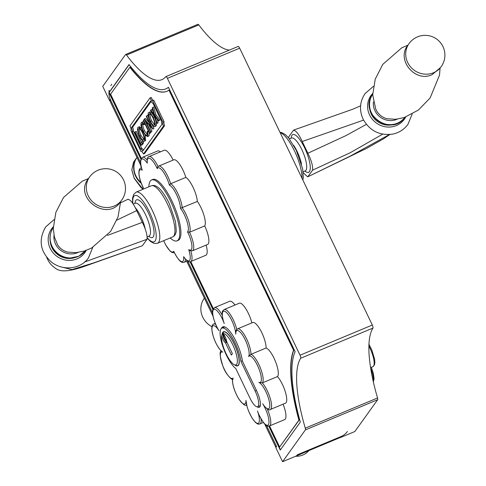 <?xml version="1.0" encoding="UTF-8"?>
<svg xmlns="http://www.w3.org/2000/svg" width="486" height="486" viewBox="0 0 486 486"><rect width="100%" height="100%" fill="white"/><g stroke="black" fill="none" stroke-linecap="round" stroke-linejoin="round"><path stroke-width="0.73" d="M269.536 425.924L279.638 447.005L298.92 420.123A119.86 34.579 67.3 0 1 293.587 350.297L168.928 90.123A119.86 34.579 67.3 0 1 166.801 91.332A119.86 34.579 67.3 0 1 129.877 67.305L110.595 94.187L141.323 158.321M190.779 261.541L213.342 308.634M160.41 151.851A15.831 4.568 -112.7 0 0 157.707 150.952L142.55 157.282A15.831 4.568 67.3 0 1 147.1 160.046M173.162 160.076A15.831 4.568 -112.7 0 0 164.219 150.259L149.068 156.583A15.831 4.568 67.3 0 1 158.047 166.491M185.846 177.39A15.831 4.568 -112.7 0 0 173.812 159.803L158.655 166.127A15.831 4.568 67.3 0 1 170.689 183.72A15.831 4.568 67.3 0 1 182.207 207.759A15.831 4.568 67.3 0 1 189.552 232.241A15.831 4.568 67.3 0 1 192.413 250.812L207.565 244.488A15.831 4.568 -112.7 0 0 204.709 225.917A15.831 4.568 -112.7 0 0 197.365 201.429A15.831 4.568 -112.7 0 0 185.846 177.39L170.689 183.72L169.377 185.142A14.513 4.186 -112.7 0 0 162.944 171.364A14.513 4.186 -112.7 0 0 157.233 168.618L157.567 166.977M190.852 250.958A15.831 4.568 67.3 0 1 190.712 261.565L205.87 255.241A15.831 4.568 -112.7 0 0 206.137 245.084M234.999 305.014A15.655 4.514 -112.7 0 0 229.714 301.271L214.563 307.595A15.655 4.514 67.3 0 1 222.199 315.031M237.581 328.846L252.738 322.522A15.655 4.514 67.3 0 1 261.006 331.1A15.655 4.514 67.3 0 1 266.097 348.006L250.946 354.33A15.655 4.514 67.3 0 0 245.849 337.43A15.655 4.514 67.3 0 0 237.581 328.846L236.026 330.535L235.74 334.125A14.337 4.137 -112.7 0 0 226.391 312.419A14.337 4.137 -112.7 0 0 224.228 323.5L223.153 320.25C220.863 309.801 222.995 311.186 224.168 309.533L239.319 303.209A15.655 4.514 67.3 0 1 251.857 322.886M266.097 348.006A15.655 4.514 67.3 0 1 275.477 361.523A15.655 4.514 67.3 0 1 277.488 376.571A15.655 4.514 67.3 0 1 285.391 392.056A15.655 4.514 67.3 0 1 285.434 403.18L270.283 409.504A15.655 4.514 67.3 0 0 270.234 398.386A15.655 4.514 67.3 0 0 262.331 382.895L277.488 376.571M267.336 409.097A15.655 4.514 67.3 0 1 269.481 425.949L284.638 419.618A15.655 4.514 -112.7 0 0 283.071 404.164M150.028 97.899A3.961 1.142 -112.7 0 0 152.513 100.906A3.961 1.142 -112.7 0 0 152.653 100.802L153.819 100.316L164.086 121.755A3.961 1.142 -112.7 0 0 164.62 125.649L144.628 153.521L143.461 154.007A3.961 1.142 -112.7 0 0 141.165 151.432A3.961 1.142 -112.7 0 0 141.007 151.565L130.892 130.448A3.961 1.142 -112.7 0 0 129.975 125.856L150.028 97.899L151.195 97.413A3.961 1.142 -112.7 0 0 153.515 100.444M305.275 428.16L377.555 397.985A2.637 0.759 67.3 0 1 377.652 399.723L354.847 431.525L340.856 437.37L341.628 436.294L297.329 454.787L296.557 455.862L282.566 461.7L305.378 429.897A2.637 0.759 -112.7 0 0 305.275 428.16A107.193 30.928 67.3 0 1 300.67 358.249A2.637 0.759 -112.7 0 0 300.05 355.205L167.397 78.337A2.637 0.759 -112.7 0 0 165.866 76.618A2.637 0.759 -112.7 0 0 165.769 76.691A107.193 30.928 -112.7 0 1 161.923 79.643A107.193 30.928 -112.7 0 1 126.524 55.076A2.637 0.759 -112.7 0 0 125.655 54.475A2.637 0.759 -112.7 0 0 125.546 54.56L102.74 86.362L109.484 100.438L110.249 99.363L140.557 162.622L110.535 99.952A16.494 15.546 35.6 0 1 109.162 90.311M282.566 461.7L275.823 447.624L276.595 446.549L266.522 425.536L276.315 445.966L275.671 446.859A16.494 15.546 35.6 0 0 275.963 447.436M212.589 312.954L187.778 261.176L212.589 312.954M197.826 24.391A2.637 0.759 67.3 0 1 197.93 24.3A2.637 0.759 67.3 0 1 198.804 24.908A107.193 30.928 -112.7 0 0 229.325 50.131M238.049 46.522A2.637 0.759 67.3 0 1 238.14 46.449A2.637 0.759 67.3 0 1 239.671 48.169L167.397 78.337M300.05 355.205L372.325 325.037L239.671 48.169M372.325 325.037A2.637 0.759 67.3 0 1 372.944 328.08L300.67 358.249M377.555 397.985A107.193 30.928 67.3 0 1 372.944 328.08M221.409 328.469A23.285 6.719 67.3 0 1 222.807 326.829A23.285 6.719 67.3 0 1 233.924 337.436A23.285 6.719 67.3 0 1 242.447 361.201L256.644 390.829A13.851 3.997 67.3 0 1 259.287 407.371A13.851 3.997 67.3 0 1 257.203 406.806M268.782 426.131L280.246 450.066L300.318 422.085A117.223 33.82 67.3 0 1 295.117 351.712L168.423 87.273A117.223 33.82 67.3 0 1 165.781 88.895A117.223 33.82 67.3 0 1 129.027 64.577L108.961 92.559L140.897 159.214M190.02 261.747L212.911 309.521M197.365 201.429L180.476 208.306A14.513 4.186 -112.7 0 0 176.503 194.522A14.513 4.186 -112.7 0 0 169.377 185.142M204.709 225.917L189.552 232.241L187.547 231.895A14.513 4.186 -112.7 0 0 187.11 221.804A14.513 4.186 -112.7 0 0 180.476 208.306M190.712 261.565C189.467 262.695 187.219 261.268 183.975 257.288L183.641 256.663A14.513 4.186 -112.7 0 0 189.631 260.344A14.513 4.186 -112.7 0 0 188.708 249.597L189.583 250.484L192.413 250.812M185.5 259.214A15.831 4.568 67.3 0 1 184.2 262.264C182.87 262.397 180.664 264.572 173.848 251.657L173.702 251.207A14.513 4.186 -112.7 0 0 180.877 261.286A14.513 4.186 -112.7 0 0 183.641 256.663M141.481 167.931A15.831 4.568 67.3 0 0 140.855 168.035C137.198 169.177 139.087 179.881 143.182 187.651L143.382 187.924A14.513 4.186 -112.7 0 0 142.702 189.394M157.233 168.618A14.513 4.186 -112.7 0 0 150.059 158.539A14.513 4.186 -112.7 0 0 147.294 163.156L147.106 162.36C147.24 158.15 147.896 156.225 149.068 156.583M142.55 157.282C139.968 159.785 139.786 163.934 142.003 169.729L142.222 170.221A14.513 4.186 -112.7 0 0 139.02 173.927A14.513 4.186 -112.7 0 0 143.382 187.924M224.228 323.5A14.337 4.137 -112.7 0 0 213.318 309.789A14.337 4.137 -112.7 0 0 219.028 330.753L217.491 328.244C211.301 315.329 212.461 310.73 212.935 309.461L214.563 307.595M219.028 330.753A14.337 4.137 -112.7 0 0 212.23 332.163A14.337 4.137 -112.7 0 0 222.837 352.113L221.403 351.384C215.814 344.72 212.601 337.041 211.762 328.354C211.975 325.65 212.643 324.211 213.761 324.041A15.655 4.514 67.3 0 1 215.656 324.375M222.837 352.113A14.337 4.137 -112.7 0 0 222.928 366.104A14.337 4.137 -112.7 0 0 233.159 377.993C232.314 378.813 232.296 379.22 233.098 379.214M270.283 409.504C269.785 410.676 267.901 409.71 264.621 406.6L262.683 403.763A14.337 4.137 -112.7 0 0 269.481 402.359A14.337 4.137 -112.7 0 0 258.874 382.403L262.331 382.895A15.655 4.514 67.3 0 0 260.326 367.847A15.655 4.514 67.3 0 0 250.946 354.33L248.553 356.524A14.337 4.137 -112.7 0 0 243.759 337.065A14.337 4.137 -112.7 0 0 235.74 334.125M233.159 377.993A14.337 4.137 -112.7 0 0 237.952 397.457A14.337 4.137 -112.7 0 0 245.971 400.397L247.119 406.952L248.826 411.703L252.052 418.045L255.357 422.358L257.404 423.853L258.734 424.205L263.412 422.534M245.971 400.397A14.337 4.137 -112.7 0 0 255.32 422.097A14.337 4.137 -112.7 0 0 257.483 411.016L258.619 414.084C266.468 429.399 268.041 425.663 269.481 425.949M129.112 64.687L109.192 92.462L141.019 158.892M190.281 261.705L213.038 309.199M269.037 426.088L280.416 449.829M168.454 87.34A117.223 33.82 67.3 0 1 166.018 88.798A117.223 33.82 67.3 0 1 165.902 88.847M166.917 91.283A119.86 34.579 67.3 0 1 130.108 67.208L129.877 67.305M279.638 447.005L299.151 420.026A119.86 34.579 67.3 0 1 293.817 350.199L168.928 90.123M133.462 131.105L141.797 148.503L140.63 148.989L132.295 131.591L133.462 131.105A6.597 1.901 -112.7 0 0 132.672 127.15L151.091 101.465M132.295 131.591A6.597 1.901 -112.7 0 0 131.506 127.636L132.672 127.15M131.506 127.636L150.703 100.869A6.597 1.901 -112.7 0 0 153.005 103.324L161.474 121.008A6.597 1.901 -112.7 0 0 161.99 124.264L142.744 151.097A6.597 1.901 -112.7 0 0 140.63 148.989M141.007 151.565L141.377 151.407M143.461 154.007L163.454 126.135L164.62 125.649M152.653 100.802L162.925 122.247A3.961 1.142 -112.7 0 0 163.454 126.135M162.925 122.247L164.086 121.755M143.504 150.034A6.597 1.901 -112.7 0 0 141.797 148.503M150.21 113.578C149.603 114.933 150.083 117.363 151.638 120.874L154.499 124.744M139.64 128.316C139.039 129.665 139.512 132.101 141.074 135.606L143.935 139.476M150.472 121.36C152.173 124.629 153.454 125.874 154.329 125.096C154.967 123.784 154.499 121.366 152.932 117.831C151.225 114.544 149.931 113.293 149.044 114.064C148.443 115.419 148.916 117.849 150.472 121.36L151.638 120.874M149.324 113.839L149.664 113.809M139.907 136.092C141.602 139.361 142.89 140.606 143.759 139.828C144.397 138.522 143.935 136.098 142.362 132.569C140.661 129.282 139.361 128.025 138.48 128.802C137.872 130.157 138.346 132.587 139.907 136.092L141.074 135.606M138.753 128.571L139.093 128.547M154.408 115.571L150.453 110.431L150.751 110.018L154.05 114.307L152.246 107.935L152.537 107.521L154.706 115.158L158.819 120.51L158.527 120.917L155.058 116.421L156.96 123.104L156.662 123.517L154.408 115.571M148.394 112.746C149.481 111.786 151.079 113.366 153.187 117.478C155.113 121.779 155.714 124.756 154.979 126.421C153.892 127.338 152.306 125.771 150.223 121.719C148.291 117.43 147.683 114.441 148.394 112.746L149.913 111.956M154.979 126.421L156.146 125.929L154.979 126.421M150.794 131.7L150.539 132.058L144.293 119.021L151.146 126.579L146.231 116.318L146.486 115.96L152.732 128.997L145.891 121.464L150.794 131.7L151.96 131.214L150.539 132.058M149.548 133.431L143.303 120.4L143.558 120.042L149.803 133.073L149.548 133.431L150.97 132.587L149.803 133.073M141.317 122.612L141.687 122.302L143.868 123.608L144.014 124.702L141.942 123.973C141.292 125.285 141.754 127.715 143.327 131.263C145.071 134.628 146.377 135.867 147.24 134.98L147.222 131.384L147.817 131.846L147.884 136.311L147.477 136.651L149.05 135.825L147.884 136.311L145.618 135.673L143.024 131.53C141.092 127.18 140.521 124.203 141.317 122.612M146.918 135.254L147.24 134.98M142.246 123.711L142.647 123.675M137.824 127.484C138.911 126.524 140.515 128.104 142.623 132.21C144.549 136.511 145.144 139.494 144.415 141.153C143.327 142.07 141.742 140.509 139.652 136.457C137.726 132.162 137.113 129.173 137.824 127.484L139.342 126.694L141.705 128.237M144.415 141.153L145.575 140.667L144.415 141.153M141.068 145.259L134.822 132.228L135.078 131.87L140.679 143.564L141.778 142.04L142.416 143.376L141.068 145.259L142.234 144.773L143.583 142.89L142.416 143.376M156.662 123.517L157.829 123.031L158.126 122.618L156.96 123.104M157.124 119.1L158.126 122.618M158.527 120.917L159.985 120.024L158.819 120.51M154.706 115.158L155.872 114.672L159.985 120.024M152.537 107.521L153.704 107.035L155.872 114.672M150.751 110.018L151.918 109.532L153.151 111.136M153.187 117.478L154.354 116.992C156.279 121.293 156.875 124.27 156.146 125.929M149.56 112.26C150.648 111.3 152.246 112.88 154.354 116.992M148.916 124.859L151.96 131.214M152.671 129.076L153.898 128.511L152.732 128.997M146.486 115.96L147.653 115.474L148.607 117.466M152.306 125.188L153.898 128.511M144.348 118.949L145.514 118.463L149.287 122.697M150.684 131.992L150.97 132.587M143.558 120.042L144.579 119.617M149.305 132.927L149.05 135.825M147.817 131.846L148.631 131.512M147.222 131.384L148.345 130.916M143.327 131.263L144.488 130.777L147.392 134.689M143.103 123.487C142.459 124.799 142.92 127.229 144.488 130.777M144.014 124.702L145.144 124.234M143.868 123.608L144.676 123.268M141.687 122.302L142.854 121.81L144.19 122.253M145.138 135.102L145.575 140.667M142.623 132.21L143.236 131.955M141.778 142.04L142.945 141.554L143.583 142.89M135.078 131.87L136.244 131.384L141.517 142.398M296.697 455.661A16.494 15.546 35.6 0 0 297.268 455.437L297.912 454.544L341.044 436.537A16.494 15.546 35.6 0 0 347.417 431.489M111.701 84.254A16.494 15.546 35.6 0 0 110.832 85.627M141.286 183.307A19.792 18.656 -144.4 0 1 135.6 176.151A19.792 18.656 -144.4 0 1 136.949 157.391A19.792 18.656 35.6 0 0 135.855 175.792A19.792 18.656 35.6 0 0 140.976 182.475M136.949 157.391L133.784 161.808L131.852 169.851L134.166 178.149L142.562 188.708M204.387 298.143L204.187 298.428A19.792 18.656 35.6 0 0 202.784 317.261A19.792 18.656 35.6 0 0 211.92 326.677M223.457 332.072A18.207 5.255 67.3 0 1 223.603 331.999A18.207 5.255 67.3 0 1 235.461 346.779A18.207 5.255 67.3 0 1 237.63 365.606A18.207 5.255 67.3 0 1 235.844 365.436L234.295 364.713A16.889 4.872 -112.7 0 0 234.969 350.035A16.889 4.872 -112.7 0 0 223.074 333.657L223.457 332.072M223.05 333.244L222.43 333.505L221.738 335.528A5.279 1.525 -112.7 0 0 225.54 342.928L226.707 342.442A5.279 1.525 67.3 0 1 222.813 334.313L222.017 334.647M221.738 335.528A16.889 4.872 -112.7 0 0 225.2 351.755A16.889 4.872 -112.7 0 0 234.295 364.713M225.54 342.928L231.379 355.102L232.405 353.668L226.567 341.494A5.279 1.525 -112.7 0 0 223.074 333.657M222.813 334.313L224.307 335.2M226.919 341.664L226.707 342.442M240.904 361.347A22.429 6.47 -112.7 0 0 232.721 338.402A22.429 6.47 -112.7 0 0 221.974 328.105A22.429 6.47 -112.7 0 0 222.855 346.591A22.429 6.47 -112.7 0 0 235.771 368.51L249.962 398.125A13.195 3.809 -112.7 0 0 257.61 406.721A13.195 3.809 -112.7 0 0 255.095 390.969L240.904 361.347L242.386 360.733M234.689 364.901A18.468 5.328 -112.7 0 0 237.727 365.849A18.468 5.328 -112.7 0 0 234.209 343.79A18.468 5.328 -112.7 0 0 223.499 331.756A18.468 5.328 -112.7 0 0 222.035 334.599M148.862 186.818A32.981 9.513 67.3 0 1 151.596 179.96A32.981 9.513 67.3 0 1 170.951 201.945A32.981 9.513 67.3 0 1 177.007 240.837A32.981 9.513 67.3 0 1 170.209 237.952M151.596 179.96L152.762 179.474A32.981 9.513 67.3 0 1 172.117 201.459A32.981 9.513 67.3 0 1 178.174 240.351L177.007 240.837M63.794 267.586L72.013 269.609L93.792 262.865L142.398 245.734L84.388 266.377C66.971 272.385 60.647 271.297 56.795 269.165C52.281 266.34 49.214 263.041 47.585 259.257L47.44 258.273M142.398 245.734L147.027 239.276L84.521 262.045M128.158 199.181L120.625 202.784M127.915 199.4C130.309 199.448 133.237 203.191 136.712 210.614L116.865 220.109M107.491 235.406L142.331 222.345L136.712 210.614M142.331 222.345C145.903 229.629 147.471 235.273 147.027 239.276M89.624 176.94A19.792 18.656 35.6 0 0 88.221 195.773A19.792 18.656 35.6 0 0 104.296 207.364A19.792 18.656 35.6 0 0 121.786 200.007A19.792 19.792 0 0 0 117.235 172.396A19.792 19.792 0 0 0 89.624 176.94M288.532 137.799L288.824 136.748L293.453 130.297C295.846 130.345 298.775 134.087 302.243 141.511L307.869 153.242L345.759 135.697L366.389 124.373M303.246 172.767L307.674 176.855L350.151 156.158L389.383 134.555M382.695 134.154L350.199 152.756L312.559 170.173L307.93 176.631M312.559 170.173C313.008 166.169 311.441 160.526 307.869 153.242M293.769 130.041L293.453 130.297M363.577 120.121L302.243 141.511M433.548 72.73A19.792 18.656 35.6 0 0 441.197 66.673A19.792 19.792 0 0 0 436.653 39.056A19.792 19.792 0 0 0 409.036 43.6A19.792 18.656 35.6 0 0 407.633 62.439A19.792 18.656 35.6 0 0 433.548 72.73M377.652 399.723L305.378 429.897M198.804 24.908L126.524 55.076M147.294 163.156A14.513 4.186 -112.7 0 0 141.305 159.475A14.513 4.186 -112.7 0 0 142.222 170.221M163.679 240.679A14.513 4.186 -112.7 0 0 173.702 251.207M188.708 249.597A14.513 4.186 -112.7 0 0 191.915 245.898A14.513 4.186 -112.7 0 0 187.547 231.895M261.11 419.066A15.655 4.514 67.3 0 1 259.876 424.011M224.168 309.533A15.655 4.514 67.3 0 1 236.755 329.405M257.483 411.016A14.337 4.137 -112.7 0 0 268.394 424.734A14.337 4.137 -112.7 0 0 262.683 403.763M258.874 382.403A14.337 4.137 -112.7 0 0 258.783 368.412A14.337 4.137 -112.7 0 0 248.553 356.524M368.983 344.331L371.82 350.011L374.585 359.142L374.87 362.337L374.487 364.822L372.865 366.681A15.655 4.514 -112.7 0 0 368.923 346.081M373.218 381.279A15.655 4.514 -112.7 0 0 370.672 368.096M296.685 455.68L340.4 437.43L341.044 436.537M340.34 437.461L340.4 437.43A16.494 15.546 35.6 0 0 341.002 437.169M109.617 100.25A16.494 15.546 35.6 0 0 109.891 100.845L110.535 99.952M109.921 100.906L140.97 165.708M186.727 261.213L213.014 316.088M264.767 424.096L275.659 446.901L264.706 424.035M295.634 456.245A17.15 16.166 35.6 0 0 308.823 450.625L295.452 456.324M226.561 341.366A4.732 1.367 67.3 0 1 223.572 334.684M255.095 390.969L256.444 390.41M53.302 226.78A20.448 19.276 35.6 0 0 56.996 256.389A20.448 19.276 35.6 0 0 86.222 250.393M74.237 257.799A18.468 17.411 -144.4 0 1 50.131 240.509M135.211 207.644A17.812 5.139 67.3 0 1 140.952 216.756A17.812 5.139 67.3 0 1 145.32 229.465M147.264 236.81L149.014 236.081A17.812 5.139 -112.7 0 0 145.618 214.812A17.812 5.139 -112.7 0 0 135.29 203.209L135.521 203.136M134.95 203.348A20.448 5.899 67.3 0 1 148.461 213.123A20.448 5.899 67.3 0 1 154.062 232.751A20.448 5.899 67.3 0 1 148.667 236.226M147.331 237.885A25.065 7.229 -112.7 0 0 156.17 237.46A25.065 7.229 -112.7 0 0 149.36 211.872A25.065 7.229 -112.7 0 0 137.435 195.846A25.065 7.229 -112.7 0 0 132.872 203.658M132.605 203.257L132.52 198.403L133.638 194.424L136.141 192.128A27.708 7.995 67.3 0 1 152.203 210.183A27.708 7.995 67.3 0 1 157.488 243.267L154.086 243.425L150.502 241.445L147.319 238.225M172.645 236.937A27.708 7.995 -112.7 0 0 167.36 203.853A27.708 7.995 -112.7 0 0 151.298 185.804C153.558 184.996 155.885 185.603 158.284 187.626C159.821 188.738 163.837 192.602 169.225 203.434L175.543 221.75L176.26 230.686C176.011 233.815 174.802 235.898 172.645 236.937L157.488 243.267M51.984 246.299A19.792 18.656 35.6 0 0 85.451 250.667A19.792 18.656 -144.4 0 1 52.026 246.238A19.792 18.656 -144.4 0 1 53.29 227.6A19.792 18.656 35.6 0 0 51.984 246.299M77.948 252.453A16.676 15.716 -144.4 0 1 55.532 244.039A16.676 15.716 -144.4 0 1 54.007 235.279M88.482 178.538L82.195 181.223L63.532 197.474L55.854 212.388L53.296 228.323L54.365 236.907L57.603 244.816A15.698 14.799 35.6 0 0 67.761 252.1L75.889 252.665L84.26 251.049L91.593 248.048L110.608 231.439L118.013 217.005L120.643 201.605M291.157 138.139A20.448 5.899 67.3 0 1 304.673 147.914A20.448 5.899 67.3 0 1 310.268 167.542A20.448 5.899 67.3 0 1 304.88 171.011M372.713 93.44A20.448 19.276 35.6 0 0 369.573 114.927A20.448 19.276 35.6 0 0 387.561 127.034A20.448 19.276 35.6 0 0 405.64 117.053M393.654 124.459A18.468 17.411 -144.4 0 1 371.322 114.198A18.468 17.411 -144.4 0 1 369.542 107.169M305.439 170.762L305.22 170.872A17.812 5.139 -112.7 0 0 301.824 149.603A17.812 5.139 -112.7 0 0 291.503 138L291.728 137.921M293.659 145.35A17.812 5.139 67.3 0 1 297.165 151.547A17.812 5.139 67.3 0 1 301.514 164.165M302 178.259A27.708 7.995 -112.7 0 0 294.425 150.812A27.708 7.995 -112.7 0 0 280.167 132.69M372.707 94.26A19.792 18.656 35.6 0 0 378.011 120.82A19.792 18.656 35.6 0 0 404.868 117.326A19.792 18.656 -144.4 0 1 371.438 112.898A19.792 18.656 -144.4 0 1 372.707 94.26M397.36 119.113A16.676 15.716 -144.4 0 1 374.943 110.699A16.676 15.716 -144.4 0 1 373.418 101.939M407.894 45.198L401.752 47.81L382.737 64.425L375.235 79.139L372.707 94.825L375.763 109.192L377.015 111.476A15.698 14.799 35.6 0 0 387.172 118.76L395.701 119.295L404.182 117.551L418.446 110.024L430.116 97.965L439.52 75.081L440.055 68.265M165.866 76.618L238.14 46.449M125.655 54.475L197.93 24.3M140.855 168.035L141.444 167.785M184.2 262.264L187.396 260.933M163.63 240.704L165.762 245.072L170.088 251.08L172.123 252.562L174.395 252.799M158.655 166.127L157.573 166.977M142.453 189.497L143.018 187.317M213.761 324.041L215.262 323.415M221.379 350.849C219.241 351.25 219.83 356.56 223.147 366.778C226.178 375.338 232.764 380.489 232.563 379.329M232.448 379.159C232.344 384.851 234.41 391.382 238.65 398.757C243.049 404.534 245.649 406.515 246.457 404.698M372.865 366.681L370.599 367.623M371.371 367.307L373.351 373.455L374.068 378.794L373.37 381.953M213.038 316.204L186.697 261.225M140.989 165.823L109.599 100.274M275.659 446.901L275.945 447.46M340.99 437.181L297.244 455.461M133.529 162.184L131.821 169.972L134.166 178.283L140.855 187.359L142.538 188.823M224.429 331.652L223.603 331.999M238.456 365.259L237.63 365.606M221.974 328.105L224.805 326.92M257.61 406.721L260.332 405.585M47.585 259.257L46.65 257.307M92.747 247.435L88.519 257.714C82.638 267.361 65.44 272.397 51.893 262.47C40.162 251.967 38.078 240.127 45.635 226.956L54.007 219.654M133.152 204.102L135.29 203.209M136.141 192.128L151.298 185.804M85.548 250.533L78.86 256.213L69.68 258.181C61.625 257.592 55.702 253.71 51.911 246.548C48.928 239.805 49.42 233.438 53.387 227.46M89.011 177.852L88.337 178.733C73.21 197.893 107.206 222.272 120.504 201.799L121.117 200.882M412.158 114.101L407.93 124.373C404.206 129.428 399.237 132.654 393.022 134.045C379.718 135.922 369.731 130.941 363.066 119.106C359.087 110.103 359.749 101.61 365.047 93.616L373.424 86.314M293.793 130.035L352.781 109.222L360.576 105.833M389.802 134.525L383.588 138.771L366.808 148.26L307.699 176.843M291.503 138L289.401 138.875M305.22 170.872L303.124 171.746M280.027 132.392L281.765 132.599L285.349 134.579L288.927 138.273L296.29 150.387L302.608 168.703L303.325 177.645L302.863 180.057M372.798 94.126C357.672 113.287 391.661 137.666 404.966 117.193M440.535 67.542L432.103 74.656C415.281 82.839 396.066 59.918 407.754 45.392L408.428 44.512"/></g></svg>
